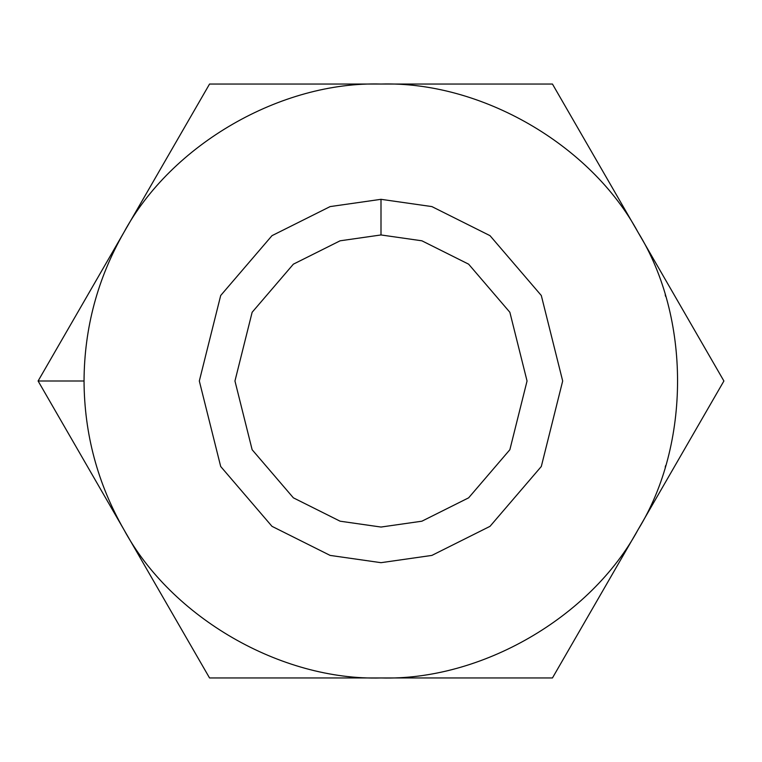 <?xml version="1.0" encoding="UTF-8"?>
<svg xmlns="http://www.w3.org/2000/svg" width="762" height="762" viewBox="0 0 762 762"><rect width="100%" height="100%" fill="white"/><g stroke="black" fill="none" stroke-linecap="round" stroke-linejoin="round"><path stroke-width="1.14" d="M665.197 467.135L665.674 465.525M123.825 529.476C97.565 483.47 84.306 433.978 84.039 381L38.1 381L123.825 529.476L38.1 381L209.55 84.039L552.45 84.039L723.9 381L552.45 677.961L209.55 677.961L123.825 529.476L209.55 677.961L381 677.961C281.045 680.885 171.269 617.515 123.825 529.476C171.269 617.515 281.045 680.885 381 677.961L552.45 677.961L723.9 381L638.175 232.524C690.686 317.621 690.686 444.379 638.175 529.476C590.731 617.515 480.955 680.885 381 677.961C480.955 680.885 590.731 617.515 638.175 529.476C690.686 444.379 690.686 317.621 638.175 232.524L552.45 84.039L381 84.039C480.955 81.115 590.731 144.485 638.175 232.524C590.731 144.485 480.955 81.115 381 84.039L209.55 84.039L123.825 232.524C171.269 144.485 281.045 81.115 381 84.039C281.045 81.115 171.269 144.485 123.825 232.524L38.1 381L84.039 381C84.306 328.022 97.565 278.53 123.825 232.524C97.565 278.53 84.306 328.022 84.039 381C84.306 433.978 97.565 483.47 123.825 529.476M381 199.32L431.873 206.588L490.004 235.658L541.306 295.504L562.68 381L541.306 466.496L490.004 526.342L431.873 555.412L381 562.68L330.127 555.412L271.996 526.342L220.694 466.496L199.32 381L220.694 295.504L271.996 235.658L330.127 206.588L381 199.32L330.127 206.588L271.996 235.658L220.694 295.504L199.32 381L220.694 466.496L271.996 526.342L330.127 555.412L381 562.68L431.873 555.412L490.004 526.342L541.306 466.496L562.68 381L541.306 295.504L490.004 235.658L431.873 206.588L381 199.32L381 234.953L340.109 240.802L293.37 264.166L252.136 312.277L234.953 381L252.136 449.723L293.37 497.834L340.109 521.198L381 527.047L421.891 521.198L468.63 497.834L509.864 449.723L527.047 381L509.864 312.277L468.63 264.166L421.891 240.802L381 234.953L421.891 240.802L468.63 264.166L509.864 312.277L527.047 381L509.864 449.723L468.63 497.834L421.891 521.198L381 527.047L340.109 521.198L293.37 497.834L252.136 449.723L234.953 381L252.136 312.277L293.37 264.166L340.109 240.802L381 234.953L381 199.32M665.197 294.865L665.674 296.475"/></g></svg>

